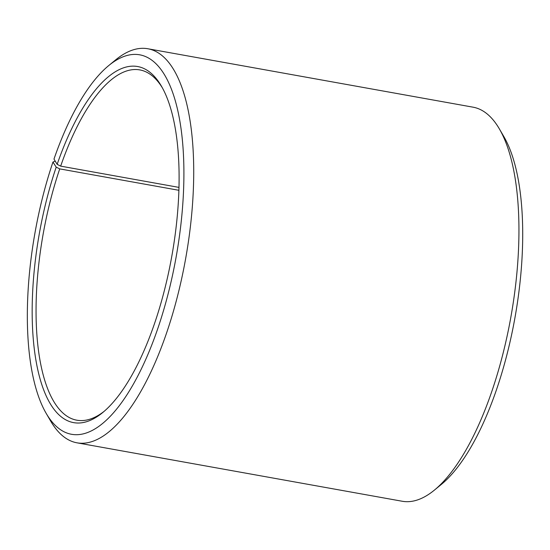 <?xml version="1.0" encoding="UTF-8"?>
<svg xmlns="http://www.w3.org/2000/svg" width="550" height="550" viewBox="0 0 550 550"><rect width="100%" height="100%" fill="white"/><g stroke="black" fill="none" stroke-linecap="round" stroke-linejoin="round"><path stroke-width="0.82" d="M104.142 411.352A177.952 66.083 100.2 0 1 76.869 420.2A177.952 66.083 100.2 0 1 59.723 168.884L56.203 167.131L52.958 162.051L55.213 161.123M178.881 190.293L59.723 168.884M178.963 187.392L60.665 166.134L57.159 164.333L53.982 159.074A192.782 71.589 100.2 0 1 108.687 65.601L115.576 59.936A200.193 74.346 100.2 0 1 147.799 48.744L473.041 107.174A200.193 74.346 100.2 0 1 499.352 128.879L503.848 136.593A192.782 71.589 100.2 0 1 496.066 390.926A192.782 71.589 100.2 0 1 441.361 484.399L434.466 490.064A200.193 74.346 100.2 0 1 402.243 501.256L77 442.826A200.193 74.346 100.2 0 1 50.689 421.121L46.2 413.408A192.782 71.589 100.2 0 1 52.958 162.051M499.352 128.879A200.193 74.346 100.2 0 1 491.274 392.996A200.193 74.346 100.2 0 1 434.466 490.064M147.799 48.744A200.193 74.346 100.2 0 1 166.031 334.565A200.193 74.346 100.2 0 1 77 442.826M108.687 65.601A192.782 71.589 100.2 0 1 179.403 118.511A192.782 71.589 100.2 0 1 157.272 330.062A192.782 71.589 100.2 0 1 46.2 413.408M57.159 164.333A180.916 67.189 100.2 0 1 161.397 86.116A180.916 67.189 100.2 0 1 154.096 324.803A180.916 67.189 100.2 0 1 102.754 412.521A180.916 67.189 100.2 0 1 36.609 364.031A180.916 67.189 100.2 0 1 56.203 167.131M60.665 166.134A177.952 66.083 100.2 0 1 139.803 69.905A177.952 66.083 100.2 0 1 162.284 87.691"/></g></svg>
